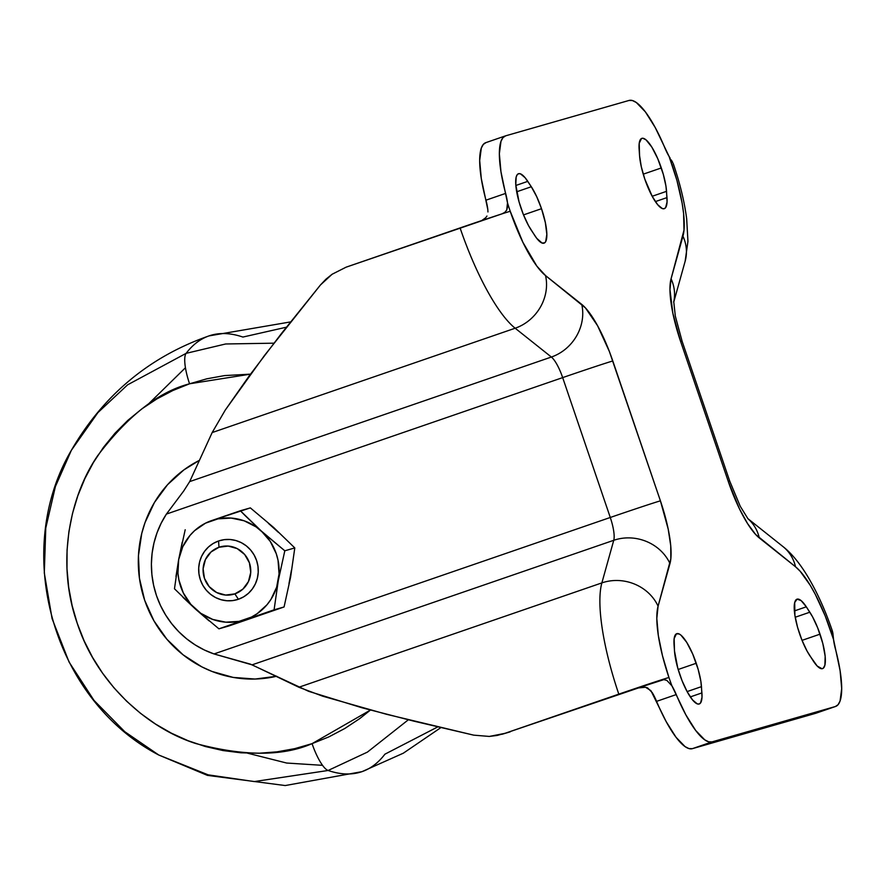 <?xml version="1.0" encoding="UTF-8"?>
<svg xmlns="http://www.w3.org/2000/svg" width="886" height="886" viewBox="0 0 886 886"><rect width="100%" height="100%" fill="white"/><g stroke="black" fill="none" stroke-linecap="round" stroke-linejoin="round"><path stroke-width="1.33" d="M504.621 733.453L649.272 684.258L635.196 688.843L640.7 687.348L645.517 687.248L650.9 690.648L666.183 721.625L676.029 737.274L685.077 746.621L688.987 748.592L692.354 748.67L815.685 713.308L692.354 748.67L712.023 741.892L835.354 706.53L838.067 704.713L840.061 701.047L841.7 688.632L840.094 670.613L833.549 639.515L825.165 615.836L815.319 594.384L810.181 585.214L800.147 571.226L795.517 566.774L755.614 534.457L747.618 523.67L739.389 508.697L728.248 481.375L680.636 341.52L672.851 313.223L669.96 289.578L671.079 278.769L684.014 230.083L683.582 213.338L682.12 203.115L676.904 180.334L669.118 156.49L655.197 127.495L645.351 111.846L636.303 102.499L632.382 100.528L629.027 100.45L505.696 135.813L502.982 137.629L500.989 141.295L499.35 153.71L500.955 171.729L507.501 202.828A76.96 20.024 71 0 0 510.225 211.278A76.96 20.024 -109 0 1 507.501 202.828L506.737 210.004L504.798 212.385L501.841 213.903A43.093 0.565 -18.8 0 1 510.225 211.278L522.895 242.321L536.861 266.132L545.532 275.568L585.436 307.896L597.563 325.705L609.358 351.465L660.413 500.834L668.199 529.119L670.735 545.721L670.835 558.767L658.088 606.179A43.093 38.929 -164.4 0 0 601.871 582.899A120.053 31.231 71 0 0 618.805 694.137A43.093 0.565 -18.8 0 1 660.557 680.116A43.093 0.565 -18.8 0 1 668.941 677.491A76.96 20.024 -109 0 1 658.088 606.179L656.814 618.472L658.32 635.506L662.495 655.773L668.941 677.491A76.96 20.024 71 0 0 671.931 685.853L685.853 714.847L695.709 730.496L704.758 739.843L708.667 741.815L712.023 741.892A73.881 19.226 -109 0 1 676.251 694.58L656.581 701.358A24.631 6.412 71 0 0 652.262 692.63L647.577 687.901L645.517 687.248L638.009 687.968L504.81 733.386L618.805 694.137A120.053 31.231 -109 0 1 601.871 582.899L298.859 687.248L252.078 664.854L214.024 653.946L204.334 649.981L195.141 644.897L186.558 638.762L178.706 631.652L171.685 623.678L165.582 614.928L160.499 605.537L156.49 595.625L153.621 585.325L151.916 574.759L151.395 564.094L152.082 553.462L153.965 543.007L157.01 532.874L161.174 523.183L166.413 514.079L562.665 377.613L610.277 517.479L214.024 653.946L610.277 517.479A24.631 6.412 -109 0 1 613.754 540.294L252.078 664.854L613.754 540.294L601.871 582.899L298.859 687.248L322.659 696.174L386.495 714.282L473.7 735.147L489.316 736.432L504.81 733.386L660.557 680.116L635.196 688.843L663.869 679.617L666.881 680.426L671.931 685.853A24.631 6.412 -109 0 1 676.251 694.58L656.581 701.358A73.881 19.226 71 0 0 692.354 748.67L712.023 741.892L835.354 706.53L815.685 713.308A73.881 19.226 71 0 0 815.94 713.219L835.609 706.452A73.881 19.226 -109 0 1 835.354 706.53L815.685 713.308M218.554 540.992L218.997 547.26A24.631 23.778 74 0 1 249.409 562.82A24.631 23.778 74 0 1 234.868 593.875L238.389 599.268A30.788 29.725 -106 0 0 256.575 560.45A30.788 29.725 -106 0 0 218.554 540.992A30.788 29.725 74 0 1 219.983 540.538A30.788 29.725 74 0 1 256.818 561.192A30.788 29.725 74 0 1 238.389 599.268A30.788 29.725 74 0 1 236.95 599.711A30.788 29.725 74 0 1 200.125 579.067A30.788 29.725 74 0 1 218.554 540.992A30.788 29.725 -106 0 0 200.369 579.809A30.788 29.725 -106 0 0 238.389 599.268L234.868 593.875A24.631 23.778 74 0 1 204.444 578.314A24.631 23.778 74 0 1 218.997 547.26L218.554 540.992L213.26 543.439L208.553 546.906L204.611 551.28L201.587 556.364L199.594 561.99L198.708 567.915L198.973 573.929L200.369 579.809L202.839 585.303L206.305 590.22L210.613 594.362L215.608 597.574L221.101 599.733L226.882 600.752L232.719 600.597L238.389 599.268A30.788 29.725 74 0 1 200.369 579.809A30.788 29.725 74 0 1 218.554 540.992A30.788 29.725 74 0 1 256.575 560.45A30.788 29.725 74 0 1 238.389 599.268L243.683 596.821L248.39 593.343L252.333 588.98L255.356 583.885L257.35 578.27L258.225 572.334L257.97 566.32L256.575 560.45L254.094 554.946L250.638 550.029L246.33 545.887L241.324 542.675L235.831 540.526L230.061 539.496L224.224 539.663L218.554 540.992M290.597 321.906L209.03 335.894A615.659 160.178 71 0 0 186.115 353.348A615.659 160.178 -109 0 1 209.041 335.883A615.659 160.178 -109 0 1 242.908 337.057L286.399 327.2M437.773 726.897L384.912 754.185A615.659 160.178 -109 0 1 361.986 771.651A615.659 160.178 -109 0 1 328.119 770.477A615.659 160.178 71 0 0 361.986 771.651L285.214 785.55L207.435 775.383L158.76 755.016L208.144 774.84L254.249 781.574L328.119 770.477L367.402 752.114L408.335 719.797L367.402 752.114L328.119 770.477A30.788 8.007 -109 0 1 312.071 743.642A30.788 8.007 71 0 0 328.119 770.477L254.249 781.574L208.144 774.84L158.76 755.016L124.771 731.703L94.016 700.405L69.064 662.041L52.075 618.616L44.3 572.932L45.773 528.045L55.397 486.558L71.378 450.276L97.914 412.61L127.606 384.823L186.115 353.348L225.642 343.978L273.907 343.181L225.642 343.978L186.115 353.348A30.788 8.007 71 0 0 189.571 383.793L250.483 374.147L224.601 375.586L206.881 378.798L189.571 383.793A30.788 8.007 -109 0 1 186.115 353.348L127.606 384.823L97.914 412.61L71.378 450.276C11.153 552.543 53.492 700.195 158.76 755.016M370.437 710.063L312.071 743.642L294.772 748.637L277.041 751.837L259.066 753.244L241.003 752.812L223.039 750.564L205.342 746.521L188.087 740.718L171.43 733.198L155.537 724.061L140.564 713.374L126.654 701.236L113.94 687.78L102.543 673.138L92.576 657.434L84.126 640.833L77.292 623.478L72.12 605.559L68.676 587.23L66.982 568.679L67.059 550.073L68.909 531.611L72.508 513.448L77.824 495.772L84.812 478.75L93.384 462.547L103.485 447.319L115.003 433.21L127.828 420.363L141.838 408.889L156.9 398.91L172.859 390.516L189.571 383.793C158.594 391.778 127.972 415.722 97.704 455.637C69.839 496.082 55.807 562.643 77.292 623.478C97.394 684.8 149.036 728.735 195.706 743.509C243.938 756.389 282.734 756.434 312.071 743.642L328.795 736.919L344.754 728.525L359.816 718.546L370.437 710.063M541.512 208.697A33.856 8.805 -109 0 1 544.048 243.152A33.856 8.805 -109 0 1 534.745 235.521L528.51 225.576L523.316 214.39L519.052 201.875L515.785 184.809L516.173 177.067L517.147 174.786L518.587 173.7L520.459 173.833L525.143 177.743L531.312 186.747L536.683 196.626L541.512 208.697L545.355 222.641L546.839 234.369L545.676 241.634L544.713 242.797L542.077 243.041L536.739 238.323L531.223 230.127A33.856 8.805 -109 0 1 517.535 195.939A33.856 8.805 -109 0 1 518.476 173.734A33.856 8.805 -109 0 1 527.779 181.364L515.84 185.473L527.779 181.364L531.312 186.747A33.856 8.805 -109 0 1 541.512 208.697L523.515 214.899L541.512 208.697M696.252 663.26A33.856 8.805 -109 0 1 701.479 686.639L687.115 691.589L701.479 686.639L702 697.26L700.571 702.919L699.12 704.016L697.26 703.872L692.575 699.962L687.226 691.789L682.021 680.603L677.768 668.088L674.501 651.022L674.146 638.573L676.461 633.8L679.252 634.011L680.935 635.151L686.728 642.361L692.719 654.056L698.212 669.561L700.881 681.478L701.922 692.907A33.856 8.805 -109 0 1 699.242 703.982A33.856 8.805 -109 0 1 684.645 686.672A33.856 8.805 -109 0 1 674.501 651.022L674.058 644.742A33.856 8.805 -109 0 1 676.749 633.678A33.856 8.805 -109 0 1 696.252 663.26L678.178 669.484L696.252 663.26M820.026 634.166A33.856 8.805 -109 0 1 822.573 668.609A33.856 8.805 -109 0 1 813.27 660.978L807.035 651.044L801.841 639.847L797.577 627.343L794.908 615.427L794.698 602.524L797.112 599.157L801.188 600.664L806.304 606.821L812.54 616.767L817.734 627.964L822.828 643.568L825.165 656.316L824.877 665.275L823.238 668.254L822.031 668.731L817.18 666.006L809.749 655.596A33.856 8.805 -109 0 1 796.06 621.396A33.856 8.805 -109 0 1 797.001 599.191A33.856 8.805 -109 0 1 806.304 606.821L794.365 610.941L806.304 606.821L809.826 612.215A33.856 8.805 -109 0 1 820.026 634.166L802.04 640.356L820.026 634.166M661.321 167.952A33.856 8.805 -109 0 1 666.549 191.332L652.185 196.271L666.549 191.332L667.058 201.953L665.641 207.612L664.19 208.708L662.329 208.564L657.645 204.655L652.295 196.482L644.798 179.083L641.276 166.634L639.57 155.703L639.216 143.266L641.519 138.493L642.815 138.249L646.005 139.844L651.797 147.054L657.789 158.749L663.282 174.254L665.951 186.171L666.992 197.6A33.856 8.805 -109 0 1 664.312 208.664A33.856 8.805 -109 0 1 649.715 191.365A33.856 8.805 -109 0 1 639.57 155.703L639.127 149.435A33.856 8.805 -109 0 1 641.807 138.371A33.856 8.805 -109 0 1 661.321 167.952L643.236 174.177L661.321 167.952M507.589 206.792L506.737 210.004L504.798 212.385L501.841 213.903L346.105 267.173L332.095 274.261L320.444 284.982L264.393 355.596L225.266 410.085L212.164 432.567L515.165 328.219A120.053 31.231 -109 0 1 460.089 227.923L346.105 267.173L332.095 274.261L325.904 279.223L320.444 284.982L281.637 333.269L249.055 376.096L225.266 410.085L212.164 432.567L515.165 328.219L551.369 357.036L189.693 481.596L212.164 432.567L189.693 481.596L551.369 357.036A24.631 6.412 -109 0 1 562.665 377.613L166.413 514.079L183.767 490.91L189.693 481.596L183.767 490.91L166.413 514.079A92.354 89.165 74 0 0 214.024 653.946L250.417 664.146L308.671 691.335L361.964 707.77L413.662 721.104L473.7 735.147L489.316 736.432L497.168 735.446L510.214 731.847L501.941 734.295M505.441 135.89L485.772 142.668A73.881 19.226 71 0 1 486.026 142.591L483.313 144.407L481.32 148.073L479.68 160.488L481.286 178.496L487.821 209.605A24.631 6.412 71 0 0 485.96 200.181L505.64 193.403A73.881 19.226 -109 0 1 505.441 135.89A73.881 19.226 -109 0 1 505.696 135.813L629.027 100.45A73.881 19.226 -109 0 1 664.799 147.763A24.631 6.412 -109 0 0 669.118 156.49A76.96 20.024 -109 0 1 682.962 236.163A43.093 38.929 15.6 0 1 685.066 261.547M485.772 142.668A73.881 19.226 71 0 0 485.96 200.181L505.64 193.403A24.631 6.412 -109 0 1 507.501 202.828M502.074 213.825L501.841 213.903A43.093 0.565 161.2 0 0 460.089 227.923A120.053 31.231 71 0 0 515.165 328.219L551.369 357.036A24.631 6.412 -109 0 1 562.665 377.613L610.277 517.479A24.631 6.412 -109 0 1 613.754 540.294L601.871 582.899A43.093 38.929 15.6 0 1 658.088 606.179L669.971 563.574A43.093 38.929 -164.4 0 0 613.754 540.294A43.093 38.929 15.6 0 1 669.971 563.574A67.724 17.62 71 0 0 660.413 500.834A43.093 0.565 161.2 0 0 610.277 517.479A43.093 0.565 -18.8 0 1 660.413 500.834L612.802 360.967A43.093 0.565 161.2 0 0 562.665 377.613A43.093 0.565 -18.8 0 1 612.802 360.967A67.724 17.62 71 0 0 581.737 304.385A43.093 38.519 128.5 0 1 551.369 357.036A43.093 38.519 -51.5 0 0 581.737 304.385L545.532 275.568A43.093 38.519 128.5 0 1 515.165 328.219A43.093 38.519 -51.5 0 0 545.532 275.568A76.96 20.024 -109 0 1 510.225 211.278A43.093 0.565 161.2 0 0 501.841 213.903M487.942 211.953L487.821 209.605L487.942 211.953M486.946 216.04L485.705 217.746L486.946 216.04M481.796 220.514L485.705 217.746L481.796 220.514M673.216 163.5C679.872 182.87 684.357 201.299 686.672 218.776L687.946 241.369L685.133 261.292A43.093 38.929 -164.4 0 0 682.962 236.163L671.079 278.769A67.724 17.62 71 0 0 680.636 341.52L728.248 481.375A67.724 17.62 71 0 0 759.313 537.957L795.517 566.774A76.96 20.024 -109 0 1 833.549 639.515A24.631 6.412 -109 0 0 835.409 648.94A73.881 19.226 -109 0 1 835.609 706.452M832.408 631.286L833.549 639.515L832.862 632.837L831.655 631.042M670.215 158.284L669.118 156.49L670.215 158.284M672.718 162.415L671.211 159.868L672.718 162.415M655.374 201.598L666.992 197.6L655.374 201.598M795.218 617.243L809.826 612.215L795.218 617.243M690.305 696.905L701.922 692.907L690.305 696.905M516.693 191.786L531.312 186.747L516.693 191.786M668.941 677.491A43.093 0.565 161.2 0 0 660.557 680.116L663.869 679.617L666.881 680.426L671.931 685.853A76.96 20.024 -109 0 1 668.941 677.491M671.079 278.769A43.093 38.929 15.6 0 1 673.714 302.026A43.093 38.929 -164.4 0 0 671.079 278.769M680.636 341.52A43.093 0.565 -18.8 0 1 682.087 341.188A43.093 0.565 161.2 0 0 680.636 341.52M728.248 481.375A43.093 0.565 -18.8 0 1 729.699 481.043A43.093 0.565 161.2 0 0 728.248 481.375M747.806 518.609A43.093 38.519 128.5 0 1 759.313 537.957A43.093 38.519 -51.5 0 0 748.814 519.517M782.759 546.407A43.093 38.519 128.5 0 1 795.517 566.774A43.093 38.519 -51.5 0 0 783.014 546.607L747.729 518.52M185.44 367.745L147.652 404.769L185.44 367.745M322.548 765.338L286.643 763.034L247.548 753.178M276.742 676.24L255.057 679.041L233.184 677.413L211.953 671.433L201.842 666.87L183.092 654.82L166.922 639.282L153.954 620.853L144.662 600.232L139.434 578.215L138.449 555.655L141.76 533.405L144.994 522.674L154.441 502.495L167.565 484.675L183.867 469.912L199.439 460.332A115.435 111.448 74 0 0 145.182 601.705A115.435 111.448 74 0 0 276.144 676.372M218.997 547.26L228.2 546.064L237.215 548.611L244.658 554.492L249.409 562.82L250.738 572.334L248.434 581.581L242.864 589.146L234.868 593.875L225.653 595.071L216.638 592.524L209.196 586.643L204.444 578.314L203.115 568.801L205.419 559.564L210.99 552L218.997 547.26M268.436 523.382L278.492 532.431M291.394 570.34L288.969 583.686M263.762 613.555L251.292 617.852M175.982 576.509L178.662 559.609A52.329 50.524 74 0 1 211.61 520.591L250.35 507.888L273.752 527.569L294.794 547.925L290.608 577.107L284.074 606.965L218.92 628.827L274.084 609.823L278.282 580.64L284.805 550.793L261.414 531.113L270.252 541.412L276.244 553.672L278.038 560.273L279.057 573.884L276.642 587.23L270.928 599.412L266.963 604.795L257.128 613.71L251.425 617.088L238.954 621.385L225.764 622.182L212.762 619.436L200.834 613.333L190.789 604.285L183.302 592.9L178.906 579.976L177.953 573.198L178.662 559.609L182.76 546.728L189.981 535.454L194.61 530.659L205.519 523.161L217.989 518.864L231.168 518.066L244.171 520.813L256.109 526.915L284.805 550.793L294.794 547.925L273.752 527.569L250.35 507.888L240.361 510.757L261.414 531.113A52.329 50.524 74 0 1 278.282 580.64L274.084 609.823L284.074 606.965L290.608 577.107L294.794 547.925L284.805 550.793L278.282 580.64A52.329 50.524 74 0 1 245.333 619.657L284.074 606.965L228.909 625.959L218.92 628.827L245.333 619.657A52.329 50.524 74 0 1 195.529 609.147L182.904 597.264M209.14 620.898L195.529 609.147A52.329 50.524 74 0 1 178.662 559.609L182.228 542.199M185.196 529.75L178.662 559.609L174.476 588.791L195.529 609.147L218.92 628.827M245.344 515.829L240.361 510.757L211.61 520.591A52.329 50.524 74 0 1 261.414 531.113L245.344 515.829M440.851 727.627L403.329 753.189L361.997 771.651M673.714 302.237L685.133 261.292M673.737 301.561L675.32 316.092L682.087 341.176L729.699 481.043L740.242 506.283L748.017 518.853M783.014 546.607C791.519 553.229 799.958 563.518 808.32 577.484C817.667 593.354 825.763 611.451 832.618 631.751M209.03 335.894C149.546 356.67 103.662 394.802 71.378 450.276"/></g></svg>
